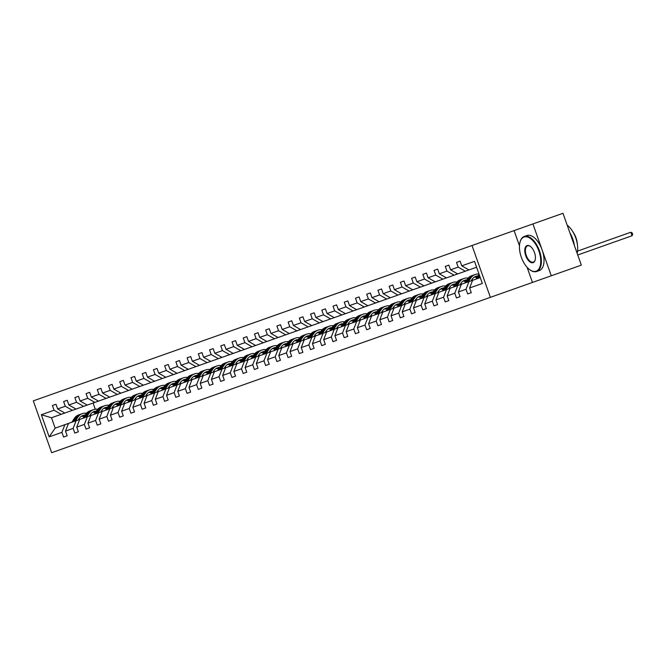 <?xml version="1.0" encoding="UTF-8"?>
<svg xmlns="http://www.w3.org/2000/svg" width="666" height="666" viewBox="0 0 666 666"><rect width="100%" height="100%" fill="white"/><g stroke="black" fill="none" stroke-linecap="round" stroke-linejoin="round"><path stroke-width="1" d="M472.019 245.504L33.3 400.865L51.657 452.705L490.376 297.344L472.019 245.504L514.102 230.602L519.463 245.754M527.097 267.299L532.459 282.442L551.282 275.782L532.917 223.934L514.102 230.602M532.917 223.934L562.978 213.295L581.335 265.135L551.282 275.782M476.598 267.224L51.482 417.757L41.334 414.735L54.063 410.223L52.406 405.527L56.002 404.254L52.406 405.527M61.197 414.319L54.063 410.223M64.802 413.045L57.667 408.949L56.002 404.254M57.667 408.949L65.293 406.252L63.628 401.556L67.224 400.283L63.628 401.556M76.024 409.074L68.889 404.978L67.224 400.283M68.889 404.978L76.515 402.272L74.858 397.577L78.455 396.303L74.858 397.577M87.246 405.095L80.111 400.999L78.455 396.303M80.111 400.999L87.746 398.301L86.081 393.606L89.677 392.332L86.081 393.606M98.476 401.123L91.342 397.028L89.677 392.332M91.342 397.028L98.968 394.322L97.303 389.627L100.899 388.353L97.303 389.627M109.699 397.144L102.564 393.048L100.899 388.353M102.564 393.048L110.19 390.351L108.533 385.656L112.129 384.382L108.533 385.656M120.921 393.173L113.794 389.077L112.129 384.382M113.794 389.077L121.42 386.372L119.755 381.676L123.352 380.403L119.755 381.676M132.151 389.194L125.017 385.098L123.352 380.403M125.017 385.098L132.642 382.401L130.977 377.705L134.582 376.432L130.977 377.705M143.373 385.223L136.239 381.127L134.582 376.432M136.239 381.127L143.864 378.421L142.208 373.726L145.804 372.452L142.208 373.726M154.604 381.243L147.469 377.147L145.804 372.452M147.469 377.147L155.095 374.45L153.43 369.755L157.026 368.481L153.43 369.755M165.826 377.272L158.691 373.176L157.026 368.481M158.691 373.176L166.317 370.471L164.66 365.776L168.257 364.502L164.66 365.776M177.048 373.293L169.913 369.197L168.257 364.502M169.913 369.197L177.547 366.5L175.882 361.805L179.479 360.531L175.882 361.805M188.278 369.322L181.144 365.226L179.479 360.531M181.144 365.226L188.769 362.52L187.104 357.825L190.709 356.551L187.104 357.825M199.5 365.343L192.366 361.247L190.709 356.551M192.366 361.247L199.991 358.549L198.335 353.854L201.931 352.58L198.335 353.854M210.722 361.372L203.596 357.276L201.931 352.58M203.596 357.276L211.222 354.57L209.557 349.875L213.153 348.601L209.557 349.875M221.953 357.392L214.818 353.296L213.153 348.601M214.818 353.296L222.444 350.599L220.779 345.904L224.384 344.63L220.779 345.904M233.175 353.421L226.04 349.325L224.384 344.63M226.04 349.325L233.674 346.62L232.009 341.924L235.606 340.651L232.009 341.924M244.405 349.442L237.271 345.346L235.606 340.651M237.271 345.346L244.897 342.649L243.232 337.953L246.828 336.68L243.232 337.953M255.627 345.471L248.493 341.375L246.828 336.68M248.493 341.375L256.119 338.669L254.462 333.974L258.058 332.7L254.462 333.974M266.85 341.491L259.715 337.396L258.058 332.7M259.715 337.396L267.349 334.698L265.684 330.003L269.28 328.729L265.684 330.003M278.08 337.52L270.945 333.425L269.28 328.729M270.945 333.425L278.571 330.719L276.906 326.032L280.511 324.75L276.906 326.032M289.302 333.541L282.168 329.445L280.511 324.75M282.168 329.445L289.793 326.748L288.137 322.053L291.733 320.779L288.137 322.053M300.533 329.57L293.398 325.474L291.733 320.779M293.398 325.474L301.024 322.769L299.359 318.082L302.955 316.808L299.359 318.082M311.755 325.591L304.62 321.495L302.955 316.808M304.62 321.495L312.246 318.798L310.589 314.102L314.185 312.829L310.589 314.102M322.977 321.62L315.842 317.524L314.185 312.829M315.842 317.524L323.476 314.818L321.811 310.131L325.408 308.858L321.811 310.131M334.207 317.64L327.073 313.544L325.408 308.858M327.073 313.544L334.698 310.847L333.033 306.152L336.63 304.878L333.033 306.152M345.429 313.669L338.295 309.573L336.63 304.878M338.295 309.573L345.92 306.868L344.264 302.181L347.86 300.907L344.264 302.181M356.651 309.698L349.525 305.594L347.86 300.907M349.525 305.594L357.151 302.897L355.486 298.202L359.082 296.928L355.486 298.202M367.882 305.719L360.747 301.623L359.082 296.928M360.747 301.623L368.373 298.917L366.708 294.23L370.313 292.957L366.708 294.23M379.104 301.748L371.969 297.644L370.313 292.957M371.969 297.644L379.595 294.946L377.938 290.251L381.535 288.977L377.938 290.251M390.334 297.769L383.2 293.673L381.535 288.977M383.2 293.673L390.825 290.967L389.16 286.28L392.757 285.006L389.16 286.28M401.556 293.798L394.422 289.693L392.757 285.006M394.422 289.693L402.048 286.996L400.391 282.301L403.987 281.027L400.391 282.301M412.778 289.818L405.644 285.722L403.987 281.027M405.644 285.722L413.278 283.025L411.613 278.33L415.209 277.056L411.613 278.33M424.009 285.847L416.874 281.743L415.209 277.056M416.874 281.743L424.5 279.046L422.835 274.35L426.44 273.077L422.835 274.35M435.231 281.868L428.096 277.772L426.44 273.077M428.096 277.772L435.722 275.075L434.065 270.379L437.662 269.106L434.065 270.379M446.453 277.897L439.327 273.801L437.662 269.106M439.327 273.801L446.953 271.095L445.288 266.4L448.884 265.126L445.288 266.4M457.684 273.917L450.549 269.822L448.884 265.126M450.549 269.822L458.175 267.124L456.51 262.429L460.114 261.155L456.51 262.429M468.906 269.946L461.771 265.851L460.114 261.155M461.771 265.851L474.508 261.338L482.351 283.475L469.613 287.987L471.278 292.682L467.682 293.956L466.017 289.26L458.391 291.958L460.048 296.653L456.451 297.927L454.786 293.231L447.161 295.937L448.826 300.632L445.229 301.906L443.564 297.211L435.939 299.908L437.604 304.603L433.999 305.877L432.342 301.182L424.717 303.887L426.373 308.583L422.777 309.856L421.112 305.161L413.486 307.858L415.151 312.554L411.555 313.828L409.89 309.132L402.264 311.838L403.921 316.533L400.324 317.807L398.668 313.112L391.034 315.809L392.699 320.504L389.102 321.778L387.437 317.083L379.811 319.788L381.476 324.484L377.872 325.757L376.215 321.062L368.589 323.759L370.246 328.455L366.65 329.728L364.985 325.033L357.359 327.739L359.024 332.434L355.428 333.708L353.763 329.012L346.137 331.71L347.802 336.405L344.197 337.679L342.54 332.983L334.906 335.689L336.571 340.384L332.975 341.658L331.31 336.963L323.684 339.66L325.349 344.355L321.753 345.629L320.088 340.934L312.462 343.639L314.119 348.335L310.522 349.608L308.866 344.913L301.232 347.61L302.897 352.306L299.3 353.579L297.635 348.884L290.01 351.59L291.675 356.277L288.07 357.559L286.413 352.863L278.788 355.561L280.444 360.256L276.848 361.53L275.183 356.834L267.557 359.54L269.222 364.227L265.626 365.501L263.961 360.814L256.335 363.511L257.992 368.206L254.395 369.48L252.739 364.785L245.105 367.49L246.77 372.177L243.173 373.451L241.508 368.764L233.883 371.462L235.548 376.157L231.951 377.431L230.286 372.735L222.66 375.441L224.317 380.128L220.721 381.402L219.056 376.715L211.43 379.412L213.095 384.107L209.499 385.381L207.834 380.686L200.208 383.391L201.873 388.078L198.268 389.352L196.612 384.665L188.986 387.362L190.643 392.058L187.046 393.331L185.381 388.636L177.755 391.342L179.42 396.029L175.824 397.302L174.159 392.615L166.533 395.313L168.19 400.008L164.594 401.282L162.937 396.586L155.303 399.284L156.968 403.979L153.371 405.253L151.706 400.566L144.081 403.263L145.746 407.958L142.141 409.232L140.484 404.537L132.859 407.234L134.515 411.929L130.919 413.203L129.254 408.508L121.628 411.213L123.293 415.909L119.697 417.182L118.032 412.487L110.406 415.184L112.071 419.88L108.466 421.153L106.81 416.458L99.176 419.164L100.841 423.859L97.244 425.133L95.579 420.437L87.954 423.135L89.619 427.83L86.022 429.104L84.357 424.409L76.732 427.114L78.388 431.809L74.792 433.083L73.135 428.388L65.501 431.085L67.166 435.78L63.57 437.054L61.905 432.359L49.167 436.871L41.334 414.735M51.482 417.757L55.161 428.13L480.269 277.589M68.473 423.418L65.501 431.085M76.099 420.712L73.135 428.388M72.427 410.348L65.293 406.252M79.695 419.438L76.732 427.114M87.321 416.741L84.357 424.409M83.65 406.368L76.515 402.272M90.917 415.467L87.954 423.135M98.551 412.762L95.579 420.437M94.872 402.397L87.746 398.301M102.148 411.488L99.176 419.164M109.773 408.791L106.81 416.458M106.102 398.418L98.968 394.322M113.37 407.517L110.406 415.184M120.996 404.811L118.032 412.487M117.324 394.447L110.19 390.351M124.592 403.538L121.628 411.213M132.226 400.84L129.254 408.508M128.555 390.467L121.42 386.372M135.822 399.567L132.859 407.234M143.448 396.861L140.484 404.537M139.777 386.496L132.642 382.401M147.044 395.587L144.081 403.263M154.67 392.89L151.706 400.566M150.999 382.517L143.864 378.421M158.275 391.616L155.303 399.284M165.901 388.911L162.937 396.586M162.229 378.546L155.095 374.45M169.497 387.637L166.533 395.313M177.123 384.94L174.159 392.615M173.451 374.567L166.317 370.471M180.719 383.666L177.755 391.342M188.353 380.96L185.381 388.636M184.682 370.596L177.547 366.5M191.95 379.687L188.986 387.362M199.575 376.989L196.612 384.665M195.904 366.616L188.769 362.52M203.172 375.716L200.208 383.391M210.797 373.01L207.834 380.686M207.126 362.645L199.991 358.549M214.402 371.736L211.43 379.412M222.028 369.039L219.056 376.715M218.356 358.666L211.222 354.57M225.624 367.765L222.66 375.441M233.25 365.06L230.286 372.735M229.579 354.695L222.444 350.599M236.846 363.786L233.883 371.462M244.472 361.089L241.508 368.764M240.801 350.716L233.674 346.62M248.077 359.815L245.105 367.49M255.702 357.109L252.739 364.785M252.031 346.745L244.897 342.649M259.299 355.835L256.335 363.511M266.924 353.138L263.961 360.814M263.253 342.765L256.119 338.669M270.521 351.864L267.557 359.54M278.155 349.159L275.183 356.834M274.484 338.794L267.349 334.698M281.751 347.885L278.788 355.561M289.377 345.188L286.413 352.863M285.706 334.815L278.571 330.719M292.973 343.914L290.01 351.59M300.599 341.208L297.635 348.884M296.928 330.844L289.793 326.748M304.204 339.935L301.232 347.61M311.83 337.237L308.866 344.913M308.158 326.864L301.024 322.769M315.426 335.964L312.462 343.639M323.052 333.266L320.088 340.934M319.38 322.893L312.246 318.798M326.648 331.984L323.684 339.66M334.282 329.287L331.31 336.963M330.602 318.922L323.476 314.818M337.878 328.013L334.906 335.689M345.504 325.316L342.54 332.983M341.833 314.943L334.698 310.847M349.101 324.042L346.137 331.71M356.726 321.337L353.763 329.012M353.055 310.972L345.92 306.868M360.323 320.063L357.359 327.739M367.957 317.366L364.985 325.033M364.285 306.993L357.151 302.897M371.553 316.092L368.589 323.759M379.179 313.386L376.215 321.062M375.507 303.022L368.373 298.917M382.775 312.113L379.811 319.788M390.401 309.415L387.437 317.083M386.73 299.042L379.595 294.946M394.006 308.142L391.034 315.809M401.631 305.436L398.668 313.112M397.96 295.071L390.825 290.967M405.228 304.162L402.264 311.838M412.853 301.465L409.89 309.132M409.182 291.092L402.048 286.996M416.45 300.191L413.486 307.858M424.084 297.486L421.112 305.161M420.413 287.121L413.278 283.025M427.68 296.212L424.717 303.887M435.306 293.515L432.342 301.182M431.635 283.142L424.5 279.046M438.902 292.241L435.939 299.908M446.528 289.535L443.564 297.211M442.857 279.171L435.722 275.075M450.133 288.261L447.161 295.937M457.758 285.564L454.786 293.231M454.087 275.191L446.953 271.095M461.355 284.29L458.391 291.958M468.981 281.585L466.017 289.26M465.309 271.22L458.175 267.124M472.577 280.311L469.613 287.987M532.459 282.442L490.376 297.344M93.082 403.03L95.28 409.232M64.868 424.692L61.905 432.359M49.167 436.871L55.161 428.13M577.738 254.978L632.051 235.747L630.81 232.243L577.53 251.107M479.537 277.847L480.069 277.031M475.94 279.121L478.404 275.333A11.372 9.757 -109.5 0 1 479.129 274.375M478.171 278.33L479.695 275.99M479.462 275.324L477.306 278.638M630.81 232.243L632.201 232.934L632.7 234.332L632.051 235.747M536.155 271.204A18.132 9.316 -109.5 0 0 538.877 250.999A18.132 9.316 -109.5 0 0 524.042 237.013A18.132 9.316 -109.5 0 0 519.996 242.274A18.132 9.316 -109.5 0 0 529.695 269.663A18.132 9.316 -109.5 0 0 536.155 271.204M536.663 271.495L539.302 270.562A18.581 9.54 70.5 0 0 542.099 249.858A18.581 9.54 70.5 0 0 526.898 235.531L524.259 236.463A18.581 9.54 70.5 0 1 539.452 250.799A18.581 9.54 70.5 0 1 536.663 271.495A18.581 9.54 70.5 0 1 530.044 269.921A18.581 9.54 70.5 0 1 529.87 269.788M533.125 262.654A9.066 4.654 70.5 0 1 525.707 255.661A9.066 4.654 70.5 0 1 527.072 245.563A9.066 4.654 70.5 0 1 530.303 246.328A9.066 4.654 70.5 0 1 535.148 260.023A9.066 4.654 70.5 0 1 533.125 262.654M530.477 246.462A8.625 4.429 -109.5 0 0 527.58 245.854A8.625 4.429 -109.5 0 0 526.282 255.461A8.625 4.429 -109.5 0 0 533.333 262.113A8.625 4.429 -109.5 0 0 535.206 259.815M567.191 225.191A18.581 9.54 70.5 0 1 577.122 253.238M569.93 232.917A18.581 9.54 70.5 0 1 574.383 245.513M573.026 232.018A13.378 6.868 70.5 0 1 577.364 244.264M520.054 242.066A18.581 9.54 70.5 0 1 520.104 241.858A18.581 9.54 70.5 0 1 524.259 236.463M471.162 280.811L472.177 279.254A9.441 8.1 -109.5 0 1 475.849 276.315A9.441 8.1 -109.5 0 1 478.03 275.915M468.315 281.826L470.779 278.038A11.372 9.757 -109.5 0 1 475.208 274.492A11.372 9.757 -109.5 0 1 479.02 274.067M464.718 283.1L467.182 279.312A11.372 9.757 -109.5 0 1 471.603 275.766L472.977 275.283A11.372 9.757 70.5 0 0 468.548 278.829L466.083 282.617M474.142 277.206A9.441 8.1 -109.5 0 1 476.956 277.564M466.949 282.309L469.413 278.521A11.372 9.757 -109.5 0 1 473.834 274.975L475.208 274.492M477.68 276.448A9.441 8.1 70.5 0 0 475.174 276.59M473.409 275.141A11.372 9.757 70.5 0 0 472.977 275.283M474.766 276.806A9.441 8.1 -109.5 0 1 477.422 276.848M459.94 284.79L460.955 283.233A9.441 8.1 -109.5 0 1 464.627 280.294A9.441 8.1 -109.5 0 1 466.808 279.895M457.084 285.797L459.557 282.009A11.372 9.757 -109.5 0 1 463.977 278.471A11.372 9.757 -109.5 0 1 468.131 278.08M471.986 279.545A11.372 9.757 -109.5 0 1 472.91 280.195M453.488 287.071L455.96 283.283A11.372 9.757 -109.5 0 1 460.381 279.745L461.746 279.262A11.372 9.757 70.5 0 0 457.326 282.8L454.853 286.588M462.912 281.177A9.441 8.1 -109.5 0 1 465.734 281.543M455.719 286.28L458.191 282.501A11.372 9.757 -109.5 0 1 462.612 278.954L463.977 278.471M466.458 280.419A9.441 8.1 70.5 0 0 463.952 280.569M462.187 279.121A11.372 9.757 70.5 0 0 461.746 279.262M463.544 280.786A9.441 8.1 -109.5 0 1 466.2 280.819M448.709 288.761L449.725 287.204A9.441 8.1 -109.5 0 1 453.396 284.265A9.441 8.1 -109.5 0 1 455.577 283.866M445.862 289.777L448.326 285.989A11.372 9.757 -109.5 0 1 452.755 282.442A11.372 9.757 -109.5 0 1 456.909 282.059M460.764 283.516A11.372 9.757 -109.5 0 1 461.688 284.174M442.266 291.05L444.73 287.262A11.372 9.757 -109.5 0 1 449.159 283.716L450.524 283.233A11.372 9.757 70.5 0 0 446.103 286.78L443.631 290.559M451.69 285.156A9.441 8.1 -109.5 0 1 454.503 285.514M444.497 290.259L446.961 286.472A11.372 9.757 -109.5 0 1 451.39 282.925L452.755 282.442M455.236 284.399A9.441 8.1 70.5 0 0 452.73 284.54M450.957 283.092A11.372 9.757 70.5 0 0 450.524 283.233M452.314 284.757A9.441 8.1 -109.5 0 1 454.97 284.798M437.487 292.74L438.503 291.184A9.441 8.1 -109.5 0 1 442.174 288.245A9.441 8.1 -109.5 0 1 444.355 287.845M434.64 293.748L437.104 289.96A11.372 9.757 -109.5 0 1 441.525 286.422A11.372 9.757 -109.5 0 1 445.687 286.03M449.542 287.496A11.372 9.757 -109.5 0 1 450.457 288.145M431.035 295.021L433.508 291.233A11.372 9.757 -109.5 0 1 437.928 287.695L439.294 287.213A11.372 9.757 70.5 0 0 434.873 290.751L432.409 294.538M440.459 289.127A9.441 8.1 -109.5 0 1 443.281 289.494M433.266 294.23L435.739 290.451A11.372 9.757 -109.5 0 1 440.159 286.904L441.525 286.422M444.006 288.37A9.441 8.1 70.5 0 0 441.5 288.52M439.735 287.071A11.372 9.757 70.5 0 0 439.294 287.213M441.092 288.728A9.441 8.1 -109.5 0 1 443.747 288.769M426.265 296.711L427.272 295.155A9.441 8.1 -109.5 0 1 430.944 292.216A9.441 8.1 -109.5 0 1 433.133 291.816M423.41 297.727L425.882 293.939A11.372 9.757 -109.5 0 1 430.303 290.393A11.372 9.757 -109.5 0 1 434.457 290.01M438.311 291.467A11.372 9.757 -109.5 0 1 439.235 292.124M419.813 299.001L422.286 295.213A11.372 9.757 -109.5 0 1 426.706 291.666L428.072 291.184A11.372 9.757 70.5 0 0 423.651 294.73L421.178 298.51M429.237 293.107A9.441 8.1 -109.5 0 1 432.051 293.465M422.044 298.21L424.508 294.422A11.372 9.757 -109.5 0 1 428.937 290.875L430.303 290.393M432.783 292.349A9.441 8.1 70.5 0 0 430.278 292.491M428.504 291.042A11.372 9.757 70.5 0 0 428.072 291.184M429.87 292.707A9.441 8.1 -109.5 0 1 432.525 292.749M415.035 300.691L416.05 299.134A9.441 8.1 -109.5 0 1 419.722 296.195A9.441 8.1 -109.5 0 1 421.903 295.796M412.187 301.698L414.652 297.91A11.372 9.757 -109.5 0 1 419.08 294.372A11.372 9.757 -109.5 0 1 423.235 293.981M427.089 295.446A11.372 9.757 -109.5 0 1 428.013 296.095M408.591 302.972L411.055 299.184A11.372 9.757 -109.5 0 1 415.476 295.646L416.849 295.163A11.372 9.757 70.5 0 0 412.421 298.701L409.956 302.489M418.015 297.078A9.441 8.1 -109.5 0 1 420.829 297.444M410.822 302.181L413.286 298.401A11.372 9.757 -109.5 0 1 417.707 294.855L419.08 294.372M421.561 296.32A9.441 8.1 70.5 0 0 419.056 296.47M417.282 295.021A11.372 9.757 70.5 0 0 416.849 295.163M418.639 296.678A9.441 8.1 -109.5 0 1 421.295 296.72M403.812 304.662L404.828 303.105A9.441 8.1 -109.5 0 1 408.499 300.166A9.441 8.1 -109.5 0 1 410.681 299.767M400.965 305.677L403.43 301.889A11.372 9.757 -109.5 0 1 407.85 298.343A11.372 9.757 -109.5 0 1 412.004 297.96M415.867 299.417A11.372 9.757 -109.5 0 1 416.783 300.066M397.361 306.951L399.833 303.163A11.372 9.757 -109.5 0 1 404.254 299.617L405.619 299.134A11.372 9.757 70.5 0 0 401.198 302.68L398.734 306.46M406.784 301.057A9.441 8.1 -109.5 0 1 409.607 301.415M399.592 306.16L402.064 302.372A11.372 9.757 -109.5 0 1 406.485 298.826L407.85 298.343M410.331 300.299A9.441 8.1 70.5 0 0 407.825 300.441M406.06 298.992A11.372 9.757 70.5 0 0 405.619 299.134M407.417 300.657A9.441 8.1 -109.5 0 1 410.073 300.699M392.582 308.641L393.598 307.084A9.441 8.1 -109.5 0 1 397.269 304.146A9.441 8.1 -109.5 0 1 399.45 303.746M389.735 309.648L392.207 305.861A11.372 9.757 -109.5 0 1 396.628 302.322A11.372 9.757 -109.5 0 1 400.782 301.931M404.637 303.396A11.372 9.757 -109.5 0 1 405.561 304.046M386.138 310.922L388.603 307.134A11.372 9.757 -109.5 0 1 393.032 303.596L394.397 303.113A11.372 9.757 70.5 0 0 389.976 306.651L387.504 310.439M395.562 305.028A9.441 8.1 -109.5 0 1 398.376 305.394M388.37 310.131L390.834 306.343A11.372 9.757 -109.5 0 1 395.263 302.805L396.628 302.322M399.109 304.27A9.441 8.1 70.5 0 0 396.603 304.42M394.83 302.972A11.372 9.757 70.5 0 0 394.397 303.113M396.187 304.628A9.441 8.1 -109.5 0 1 398.842 304.67M381.36 312.612L382.376 311.055A9.441 8.1 -109.5 0 1 386.047 308.117A9.441 8.1 -109.5 0 1 388.228 307.717M378.513 313.628L380.977 309.84A11.372 9.757 -109.5 0 1 385.398 306.293A11.372 9.757 -109.5 0 1 389.56 305.91M393.415 307.367A11.372 9.757 -109.5 0 1 394.33 308.017M374.916 314.901L377.381 311.114A11.372 9.757 -109.5 0 1 381.801 307.567L383.175 307.084A11.372 9.757 70.5 0 0 378.746 310.631L376.282 314.41M384.34 309.007A9.441 8.1 -109.5 0 1 387.154 309.365M377.147 314.111L379.612 310.323A11.372 9.757 -109.5 0 1 384.032 306.776L385.398 306.293M387.878 308.25A9.441 8.1 70.5 0 0 385.373 308.391M383.608 306.943A11.372 9.757 70.5 0 0 383.175 307.084M384.965 308.608A9.441 8.1 -109.5 0 1 387.62 308.649M370.138 316.591L371.153 315.035A9.441 8.1 -109.5 0 1 374.825 312.088A9.441 8.1 -109.5 0 1 377.006 311.696M367.282 317.599L369.755 313.811A11.372 9.757 -109.5 0 1 374.175 310.273A11.372 9.757 -109.5 0 1 378.33 309.881M382.184 311.347A11.372 9.757 -109.5 0 1 383.108 311.996M363.686 318.872L366.158 315.085A11.372 9.757 -109.5 0 1 370.579 311.546L371.944 311.064A11.372 9.757 70.5 0 0 367.524 314.602L365.051 318.39M373.11 312.978A9.441 8.1 -109.5 0 1 375.932 313.345M365.917 318.082L368.39 314.294A11.372 9.757 -109.5 0 1 372.81 310.756L374.175 310.273M376.656 312.221A9.441 8.1 70.5 0 0 374.15 312.371M372.386 310.922A11.372 9.757 70.5 0 0 371.944 311.064M373.743 312.579A9.441 8.1 -109.5 0 1 376.398 312.62M358.907 320.562L359.923 319.006A9.441 8.1 -109.5 0 1 363.594 316.067A9.441 8.1 -109.5 0 1 365.776 315.667M356.06 321.57L358.524 317.79A11.372 9.757 -109.5 0 1 362.953 314.244A11.372 9.757 -109.5 0 1 367.108 313.861M370.962 315.318A11.372 9.757 -109.5 0 1 371.886 315.967M352.464 322.852L354.928 319.064A11.372 9.757 -109.5 0 1 359.357 315.517L360.722 315.035A11.372 9.757 70.5 0 0 356.293 318.581L353.829 322.361M361.888 316.958A9.441 8.1 -109.5 0 1 364.702 317.316M354.695 322.061L357.159 318.273A11.372 9.757 -109.5 0 1 361.588 314.727L362.953 314.244M365.434 316.2A9.441 8.1 70.5 0 0 362.928 316.342M361.155 314.893A11.372 9.757 70.5 0 0 360.722 315.035M362.512 316.558A9.441 8.1 -109.5 0 1 365.168 316.6M347.685 324.542L348.701 322.985A9.441 8.1 -109.5 0 1 352.372 320.038A9.441 8.1 -109.5 0 1 354.553 319.638M344.838 325.549L347.302 321.761A11.372 9.757 -109.5 0 1 351.723 318.223A11.372 9.757 -109.5 0 1 355.877 317.832M359.74 319.297A11.372 9.757 -109.5 0 1 360.656 319.946M341.233 326.823L343.706 323.035A11.372 9.757 -109.5 0 1 348.127 319.497L349.492 319.014A11.372 9.757 70.5 0 0 345.071 322.552L342.607 326.34M350.657 320.929A9.441 8.1 -109.5 0 1 353.48 321.295M343.465 326.032L345.937 322.244A11.372 9.757 -109.5 0 1 350.358 318.706L351.723 318.223M354.204 320.171A9.441 8.1 70.5 0 0 351.698 320.321M349.933 318.872A11.372 9.757 70.5 0 0 349.492 319.014M351.29 320.529A9.441 8.1 -109.5 0 1 353.946 320.571M336.463 328.513L337.471 326.956A9.441 8.1 -109.5 0 1 341.142 324.017A9.441 8.1 -109.5 0 1 343.323 323.618M333.608 329.52L336.08 325.741A11.372 9.757 -109.5 0 1 340.501 322.194A11.372 9.757 -109.5 0 1 344.655 321.811M348.509 323.268A11.372 9.757 -109.5 0 1 349.434 323.917M330.011 330.802L332.476 327.014A11.372 9.757 -109.5 0 1 336.904 323.468L338.27 322.985A11.372 9.757 70.5 0 0 333.849 326.531L331.377 330.311M339.435 324.908A9.441 8.1 -109.5 0 1 342.249 325.266M332.242 330.011L334.707 326.223A11.372 9.757 -109.5 0 1 339.136 322.677L340.501 322.194M342.982 324.151A9.441 8.1 70.5 0 0 340.476 324.292M338.703 322.844A11.372 9.757 70.5 0 0 338.27 322.985M340.068 324.509A9.441 8.1 -109.5 0 1 342.724 324.55M325.233 332.492L326.248 330.935A9.441 8.1 -109.5 0 1 329.92 327.988A9.441 8.1 -109.5 0 1 332.101 327.589M322.386 333.5L324.85 329.712A11.372 9.757 -109.5 0 1 329.279 326.173A11.372 9.757 -109.5 0 1 333.433 325.782M337.287 327.247A11.372 9.757 -109.5 0 1 338.211 327.897M318.789 334.773L321.253 330.985A11.372 9.757 -109.5 0 1 325.674 327.447L327.048 326.964A11.372 9.757 70.5 0 0 322.619 330.502L320.155 334.29M328.213 328.879A9.441 8.1 -109.5 0 1 331.027 329.237M321.02 333.982L323.485 330.194A11.372 9.757 -109.5 0 1 327.905 326.656L329.279 326.173M331.76 328.122A9.441 8.1 70.5 0 0 329.245 328.271M327.481 326.823A11.372 9.757 70.5 0 0 327.048 326.964M328.838 328.48A9.441 8.1 -109.5 0 1 331.493 328.521M314.011 336.463L315.026 334.906A9.441 8.1 -109.5 0 1 318.698 331.968A9.441 8.1 -109.5 0 1 320.879 331.568M311.155 337.471L313.628 333.691A11.372 9.757 -109.5 0 1 318.048 330.145A11.372 9.757 -109.5 0 1 322.202 329.762M326.065 331.218A11.372 9.757 -109.5 0 1 326.981 331.868M307.559 338.744L310.031 334.965A11.372 9.757 -109.5 0 1 314.452 331.418L315.817 330.935A11.372 9.757 70.5 0 0 311.397 334.482L308.932 338.261M316.983 332.858A9.441 8.1 -109.5 0 1 319.805 333.216M309.79 337.962L312.262 334.174A11.372 9.757 -109.5 0 1 316.683 330.627L318.048 330.145M320.529 332.101A9.441 8.1 70.5 0 0 318.023 332.242M316.258 330.794A11.372 9.757 70.5 0 0 315.817 330.935M317.615 332.459A9.441 8.1 -109.5 0 1 320.271 332.5M302.78 340.443L303.796 338.886A9.441 8.1 -109.5 0 1 307.467 335.939A9.441 8.1 -109.5 0 1 309.648 335.539M299.933 341.45L302.406 337.662A11.372 9.757 -109.5 0 1 306.826 334.124A11.372 9.757 -109.5 0 1 310.98 333.733M314.835 335.198A11.372 9.757 -109.5 0 1 315.759 335.847M296.337 342.724L298.801 338.936A11.372 9.757 -109.5 0 1 303.23 335.398L304.595 334.906A11.372 9.757 70.5 0 0 300.175 338.453L297.702 342.241M305.761 336.83A9.441 8.1 -109.5 0 1 308.574 337.187M298.568 341.933L301.032 338.145A11.372 9.757 -109.5 0 1 305.461 334.607L306.826 334.124M309.307 336.072A9.441 8.1 70.5 0 0 306.801 336.222M305.028 334.773A11.372 9.757 70.5 0 0 304.595 334.906M306.385 336.43A9.441 8.1 -109.5 0 1 309.041 336.472M291.558 344.414L292.574 342.857A9.441 8.1 -109.5 0 1 296.245 339.918A9.441 8.1 -109.5 0 1 298.426 339.518M288.711 345.421L291.175 341.641A11.372 9.757 -109.5 0 1 295.596 338.095A11.372 9.757 -109.5 0 1 299.758 337.712M303.613 339.169A11.372 9.757 -109.5 0 1 304.529 339.818M285.115 346.695L287.579 342.915A11.372 9.757 -109.5 0 1 291.999 339.369L293.373 338.886A11.372 9.757 70.5 0 0 288.944 342.432L286.48 346.212M294.538 340.809A9.441 8.1 -109.5 0 1 297.352 341.167M287.337 345.912L289.81 342.124A11.372 9.757 -109.5 0 1 294.23 338.578L295.596 338.095M298.077 340.051A9.441 8.1 70.5 0 0 295.571 340.193M293.806 338.744A11.372 9.757 70.5 0 0 293.373 338.886M295.163 340.409A9.441 8.1 -109.5 0 1 297.819 340.451M280.336 348.393L281.352 346.836A9.441 8.1 -109.5 0 1 285.023 343.889A9.441 8.1 -109.5 0 1 287.204 343.49M277.481 349.4L279.953 345.612A11.372 9.757 -109.5 0 1 284.374 342.074A11.372 9.757 -109.5 0 1 288.528 341.683M292.382 343.148A11.372 9.757 -109.5 0 1 293.306 343.798M273.884 350.674L276.357 346.886A11.372 9.757 -109.5 0 1 280.777 343.348L282.143 342.857A11.372 9.757 70.5 0 0 277.722 346.403L275.249 350.191M283.308 344.78A9.441 8.1 -109.5 0 1 286.122 345.138M276.115 349.883L278.588 346.095A11.372 9.757 -109.5 0 1 283.008 342.557L284.374 342.074M286.855 344.022A9.441 8.1 70.5 0 0 284.349 344.172M282.575 342.724A11.372 9.757 70.5 0 0 282.143 342.857M283.941 344.38A9.441 8.1 -109.5 0 1 286.596 344.422M269.106 352.364L270.121 350.807A9.441 8.1 -109.5 0 1 273.793 347.868A9.441 8.1 -109.5 0 1 275.974 347.469M266.258 353.371L268.723 349.592A11.372 9.757 -109.5 0 1 273.152 346.045A11.372 9.757 -109.5 0 1 277.306 345.662M281.16 347.119A11.372 9.757 -109.5 0 1 282.084 347.769M262.662 354.645L265.126 350.865A11.372 9.757 -109.5 0 1 269.555 347.319L270.92 346.836A11.372 9.757 70.5 0 0 266.492 350.383L264.027 354.162M272.086 348.751A9.441 8.1 -109.5 0 1 274.9 349.117M264.893 353.862L267.357 350.075A11.372 9.757 -109.5 0 1 271.778 346.528L273.152 346.045M275.632 348.002A9.441 8.1 70.5 0 0 273.127 348.143M271.353 346.695A11.372 9.757 70.5 0 0 270.92 346.836M272.71 348.36A9.441 8.1 -109.5 0 1 275.366 348.401M257.884 356.343L258.899 354.787A9.441 8.1 -109.5 0 1 262.57 351.839A9.441 8.1 -109.5 0 1 264.752 351.44M255.036 357.351L257.501 353.563A11.372 9.757 -109.5 0 1 261.921 350.025A11.372 9.757 -109.5 0 1 266.075 349.633M269.938 351.099A11.372 9.757 -109.5 0 1 270.854 351.748M251.432 358.624L253.904 354.836A11.372 9.757 -109.5 0 1 258.325 351.298L259.69 350.807A11.372 9.757 70.5 0 0 255.269 354.354L252.805 358.142M260.856 352.73A9.441 8.1 -109.5 0 1 263.678 353.088M253.663 357.833L256.135 354.046A11.372 9.757 -109.5 0 1 260.556 350.507L261.921 350.025M264.402 351.973A9.441 8.1 70.5 0 0 261.896 352.123M260.131 350.666A11.372 9.757 70.5 0 0 259.69 350.807M261.488 352.331A9.441 8.1 -109.5 0 1 264.144 352.372M246.653 360.314L247.669 358.758A9.441 8.1 -109.5 0 1 251.34 355.819A9.441 8.1 -109.5 0 1 253.521 355.419M243.806 361.322L246.278 357.542A11.372 9.757 -109.5 0 1 250.699 353.996A11.372 9.757 -109.5 0 1 254.853 353.613M258.708 355.07A11.372 9.757 -109.5 0 1 259.632 355.719M240.21 362.595L242.674 358.816A11.372 9.757 -109.5 0 1 247.103 355.269L248.468 354.787A11.372 9.757 70.5 0 0 244.047 358.333L241.575 362.113M249.633 356.701A9.441 8.1 -109.5 0 1 252.447 357.068M242.441 361.813L244.905 358.025A11.372 9.757 -109.5 0 1 249.334 354.478L250.699 353.996M253.18 355.952A9.441 8.1 70.5 0 0 250.674 356.094M248.901 354.645A11.372 9.757 70.5 0 0 248.468 354.787M250.258 356.31A9.441 8.1 -109.5 0 1 252.922 356.352M235.431 364.294L236.447 362.737A9.441 8.1 -109.5 0 1 240.118 359.79A9.441 8.1 -109.5 0 1 242.299 359.39M232.584 365.301L235.048 361.513A11.372 9.757 -109.5 0 1 239.477 357.975A11.372 9.757 -109.5 0 1 243.631 357.584M247.486 359.049A11.372 9.757 -109.5 0 1 248.401 359.698M228.987 366.575L231.452 362.787A11.372 9.757 -109.5 0 1 235.872 359.249L237.246 358.758A11.372 9.757 70.5 0 0 232.817 362.304L230.353 366.092M238.411 360.681A9.441 8.1 -109.5 0 1 241.225 361.039M231.219 365.784L233.683 361.996A11.372 9.757 -109.5 0 1 238.103 358.458L239.477 357.975M241.949 359.923A9.441 8.1 70.5 0 0 239.444 360.073M237.679 358.616A11.372 9.757 70.5 0 0 237.246 358.758M239.036 360.281A9.441 8.1 -109.5 0 1 241.691 360.323M224.209 368.265L225.225 366.708A9.441 8.1 -109.5 0 1 228.896 363.769A9.441 8.1 -109.5 0 1 231.077 363.37M221.353 369.272L223.826 365.492A11.372 9.757 -109.5 0 1 228.247 361.946A11.372 9.757 -109.5 0 1 232.401 361.563M236.255 363.02A11.372 9.757 -109.5 0 1 237.179 363.669M217.757 370.546L220.23 366.766A11.372 9.757 -109.5 0 1 224.65 363.22L226.015 362.737A11.372 9.757 70.5 0 0 221.595 366.283L219.122 370.063M227.181 364.652A9.441 8.1 -109.5 0 1 230.003 365.018M219.988 369.755L222.461 365.975A11.372 9.757 -109.5 0 1 226.881 362.429L228.247 361.946M230.727 363.902A9.441 8.1 70.5 0 0 228.222 364.044M226.457 362.595A11.372 9.757 70.5 0 0 226.015 362.737M227.814 364.26A9.441 8.1 -109.5 0 1 230.469 364.302M212.978 372.244L213.994 370.687A9.441 8.1 -109.5 0 1 217.665 367.74A9.441 8.1 -109.5 0 1 219.847 367.341M210.131 373.251L212.596 369.464A11.372 9.757 -109.5 0 1 217.024 365.925A11.372 9.757 -109.5 0 1 221.179 365.534M225.033 366.999A11.372 9.757 -109.5 0 1 225.957 367.649M206.535 374.525L208.999 370.737A11.372 9.757 -109.5 0 1 213.428 367.199L214.793 366.708A11.372 9.757 70.5 0 0 210.373 370.254L207.9 374.042M215.959 368.631A9.441 8.1 -109.5 0 1 218.773 368.989M208.766 373.734L211.23 369.946A11.372 9.757 -109.5 0 1 215.659 366.408L217.024 365.925M219.505 367.873A9.441 8.1 70.5 0 0 216.999 368.023M215.226 366.566A11.372 9.757 70.5 0 0 214.793 366.708M216.583 368.231A9.441 8.1 -109.5 0 1 219.239 368.273M201.756 376.215L202.772 374.658A9.441 8.1 -109.5 0 1 206.443 371.72A9.441 8.1 -109.5 0 1 208.625 371.32M198.909 377.222L201.373 373.443A11.372 9.757 -109.5 0 1 205.794 369.896A11.372 9.757 -109.5 0 1 209.957 369.513M213.811 370.97A11.372 9.757 -109.5 0 1 214.727 371.62M195.313 378.496L197.777 374.717A11.372 9.757 -109.5 0 1 202.198 371.17L203.563 370.687A11.372 9.757 70.5 0 0 199.142 374.225L196.678 378.013M204.728 372.602A9.441 8.1 -109.5 0 1 207.551 372.968M197.536 377.705L200.008 373.926A11.372 9.757 -109.5 0 1 204.429 370.379L205.794 369.896M208.275 371.853A9.441 8.1 70.5 0 0 205.769 371.994M204.004 370.546A11.372 9.757 70.5 0 0 203.563 370.687M205.361 372.211A9.441 8.1 -109.5 0 1 208.017 372.252M190.534 380.194L191.542 378.638A9.441 8.1 -109.5 0 1 195.221 375.691A9.441 8.1 -109.5 0 1 197.402 375.291M187.679 381.202L190.151 377.414A11.372 9.757 -109.5 0 1 194.572 373.867A11.372 9.757 -109.5 0 1 198.726 373.484M202.581 374.95A11.372 9.757 -109.5 0 1 203.505 375.599M184.082 382.475L186.555 378.688A11.372 9.757 -109.5 0 1 190.976 375.149L192.341 374.658A11.372 9.757 70.5 0 0 187.92 378.205L185.448 381.993M193.506 376.581A9.441 8.1 -109.5 0 1 196.32 376.939M186.314 381.685L188.778 377.897A11.372 9.757 -109.5 0 1 193.207 374.359L194.572 373.867M197.053 375.824A9.441 8.1 70.5 0 0 194.547 375.974M192.774 374.517A11.372 9.757 70.5 0 0 192.341 374.658M194.139 376.182A9.441 8.1 -109.5 0 1 196.795 376.223M179.304 384.165L180.32 382.609A9.441 8.1 -109.5 0 1 183.991 379.67A9.441 8.1 -109.5 0 1 186.172 379.27M176.457 385.173L178.921 381.393A11.372 9.757 -109.5 0 1 183.35 377.847A11.372 9.757 -109.5 0 1 187.504 377.464M191.358 378.921A11.372 9.757 -109.5 0 1 192.283 379.57M172.86 386.447L175.325 382.667A11.372 9.757 -109.5 0 1 179.745 379.12L181.119 378.638A11.372 9.757 70.5 0 0 176.69 382.176L174.226 385.964M182.284 380.552A9.441 8.1 -109.5 0 1 185.098 380.919M175.091 385.656L177.556 381.876A11.372 9.757 -109.5 0 1 181.976 378.33L183.35 377.847M185.831 379.803A9.441 8.1 70.5 0 0 183.325 379.945M181.552 378.496A11.372 9.757 70.5 0 0 181.119 378.638M182.909 380.161A9.441 8.1 -109.5 0 1 185.564 380.203M168.082 388.145L169.097 386.588A9.441 8.1 -109.5 0 1 172.769 383.641A9.441 8.1 -109.5 0 1 174.95 383.241M165.235 389.152L167.699 385.364A11.372 9.757 -109.5 0 1 172.119 381.818A11.372 9.757 -109.5 0 1 176.274 381.435M180.136 382.9A11.372 9.757 -109.5 0 1 181.052 383.549M161.63 390.426L164.102 386.638A11.372 9.757 -109.5 0 1 168.523 383.092L169.888 382.609A11.372 9.757 70.5 0 0 165.468 386.155L163.004 389.943M171.054 384.532A9.441 8.1 -109.5 0 1 173.876 384.89M163.861 389.635L166.334 385.847A11.372 9.757 -109.5 0 1 170.754 382.309L172.119 381.818M174.6 383.774A9.441 8.1 70.5 0 0 172.094 383.924M170.329 382.467A11.372 9.757 70.5 0 0 169.888 382.609M171.686 384.132A9.441 8.1 -109.5 0 1 174.342 384.174M156.851 392.116L157.867 390.559A9.441 8.1 -109.5 0 1 161.538 387.62A9.441 8.1 -109.5 0 1 163.719 387.221M154.004 393.123L156.477 389.344A11.372 9.757 -109.5 0 1 160.897 385.797A11.372 9.757 -109.5 0 1 165.051 385.414M168.906 386.871A11.372 9.757 -109.5 0 1 169.83 387.52M150.408 394.397L152.872 390.617A11.372 9.757 -109.5 0 1 157.301 387.071L158.666 386.588A11.372 9.757 70.5 0 0 154.246 390.126L151.773 393.914M159.832 388.503A9.441 8.1 -109.5 0 1 162.646 388.869M152.639 393.606L155.103 389.826A11.372 9.757 -109.5 0 1 159.532 386.28L160.897 385.797M163.378 387.754A9.441 8.1 70.5 0 0 160.872 387.895M159.099 386.447A11.372 9.757 70.5 0 0 158.666 386.588M160.456 388.111A9.441 8.1 -109.5 0 1 163.112 388.153M145.629 396.095L146.645 394.538A9.441 8.1 -109.5 0 1 150.316 391.591A9.441 8.1 -109.5 0 1 152.497 391.192M142.782 397.103L145.246 393.315A11.372 9.757 -109.5 0 1 149.675 389.768A11.372 9.757 -109.5 0 1 153.829 389.385M157.684 390.85A11.372 9.757 -109.5 0 1 158.6 391.5M139.186 398.376L141.65 394.588A11.372 9.757 -109.5 0 1 146.07 391.042L147.444 390.559A11.372 9.757 70.5 0 0 143.015 394.106L140.551 397.893M148.61 392.482A9.441 8.1 -109.5 0 1 151.423 392.84M141.417 397.585L143.881 393.797A11.372 9.757 -109.5 0 1 148.302 390.259L149.675 389.768M152.148 391.725A9.441 8.1 70.5 0 0 149.642 391.874M147.877 390.418A11.372 9.757 70.5 0 0 147.444 390.559M149.234 392.083A9.441 8.1 -109.5 0 1 151.89 392.124M134.407 400.066L135.423 398.509A9.441 8.1 -109.5 0 1 139.094 395.571A9.441 8.1 -109.5 0 1 141.275 395.171M131.552 401.074L134.024 397.294A11.372 9.757 -109.5 0 1 138.445 393.748A11.372 9.757 -109.5 0 1 142.599 393.365M146.453 394.821A11.372 9.757 -109.5 0 1 147.377 395.471M127.955 402.347L130.428 398.568A11.372 9.757 -109.5 0 1 134.848 395.021L136.214 394.538A11.372 9.757 70.5 0 0 131.793 398.077L129.321 401.864M137.379 396.453A9.441 8.1 -109.5 0 1 140.201 396.819M130.186 401.556L132.659 397.777A11.372 9.757 -109.5 0 1 137.079 394.23L138.445 393.748M140.926 395.704A9.441 8.1 70.5 0 0 138.42 395.845M136.655 394.397A11.372 9.757 70.5 0 0 136.214 394.538M138.012 396.062A9.441 8.1 -109.5 0 1 140.668 396.103M123.177 404.046L124.192 402.48A9.441 8.1 -109.5 0 1 127.864 399.542A9.441 8.1 -109.5 0 1 130.045 399.142M120.33 405.053L122.794 401.265A11.372 9.757 -109.5 0 1 127.223 397.719A11.372 9.757 -109.5 0 1 131.377 397.336M135.231 398.801A11.372 9.757 -109.5 0 1 136.155 399.45M116.733 406.327L119.197 402.539A11.372 9.757 -109.5 0 1 123.626 398.992L124.992 398.509A11.372 9.757 70.5 0 0 120.563 402.056L118.098 405.844M126.157 400.433A9.441 8.1 -109.5 0 1 128.971 400.79M118.964 405.536L121.428 401.748A11.372 9.757 -109.5 0 1 125.857 398.21L127.223 397.719M129.704 399.675A9.441 8.1 70.5 0 0 127.198 399.825M125.424 398.368A11.372 9.757 70.5 0 0 124.992 398.509M126.781 400.033A9.441 8.1 -109.5 0 1 129.437 400.075M111.955 408.017L112.97 406.46A9.441 8.1 -109.5 0 1 116.642 403.521A9.441 8.1 -109.5 0 1 118.823 403.121M109.107 409.024L111.572 405.244A11.372 9.757 -109.5 0 1 115.992 401.698A11.372 9.757 -109.5 0 1 120.155 401.315M124.009 402.772A11.372 9.757 -109.5 0 1 124.925 403.421M105.503 410.298L107.975 406.518A11.372 9.757 -109.5 0 1 112.396 402.972L113.761 402.489A11.372 9.757 70.5 0 0 109.341 406.027L106.876 409.815M114.927 404.404A9.441 8.1 -109.5 0 1 117.749 404.77M107.734 409.507L110.206 405.727A11.372 9.757 -109.5 0 1 114.627 402.181L115.992 401.698M118.473 403.646A9.441 8.1 70.5 0 0 115.967 403.796M114.202 402.347A11.372 9.757 70.5 0 0 113.761 402.489M115.559 404.012A9.441 8.1 -109.5 0 1 118.215 404.054M100.733 411.988L101.74 410.431A9.441 8.1 -109.5 0 1 105.411 407.492A9.441 8.1 -109.5 0 1 107.592 407.093M97.877 413.003L100.35 409.215A11.372 9.757 -109.5 0 1 104.77 405.669A11.372 9.757 -109.5 0 1 108.924 405.286M112.779 406.751A11.372 9.757 -109.5 0 1 113.703 407.401M94.281 414.277L96.745 410.489A11.372 9.757 -109.5 0 1 101.174 406.943L102.539 406.46A11.372 9.757 70.5 0 0 98.118 410.006L95.646 413.794M103.705 408.383A9.441 8.1 -109.5 0 1 106.518 408.741M96.512 413.486L98.976 409.698A11.372 9.757 -109.5 0 1 103.405 406.16L104.77 405.669M107.251 407.625A9.441 8.1 70.5 0 0 104.745 407.775M102.972 406.318A11.372 9.757 70.5 0 0 102.539 406.46M104.337 407.983A9.441 8.1 -109.5 0 1 106.993 408.025M89.502 415.967L90.518 414.41A9.441 8.1 -109.5 0 1 94.189 411.471A9.441 8.1 -109.5 0 1 96.37 411.072M86.655 416.974L89.119 413.186A11.372 9.757 -109.5 0 1 93.548 409.648A11.372 9.757 -109.5 0 1 97.702 409.265M101.557 410.722A11.372 9.757 -109.5 0 1 102.481 411.372M83.059 418.248L85.523 414.468A11.372 9.757 -109.5 0 1 89.943 410.922L91.317 410.439A11.372 9.757 70.5 0 0 86.888 413.977L84.424 417.765M92.482 412.354A9.441 8.1 -109.5 0 1 95.296 412.72M85.29 417.457L87.754 413.678A11.372 9.757 -109.5 0 1 92.174 410.131L93.548 409.648M96.029 411.596A9.441 8.1 70.5 0 0 93.515 411.746M91.75 410.298A11.372 9.757 70.5 0 0 91.317 410.439M93.107 411.963A9.441 8.1 -109.5 0 1 95.762 411.996M78.28 419.938L79.296 418.381A9.441 8.1 -109.5 0 1 82.967 415.442A9.441 8.1 -109.5 0 1 85.148 415.043M75.424 420.954L77.897 417.166A11.372 9.757 -109.5 0 1 82.318 413.619A11.372 9.757 -109.5 0 1 86.472 413.236M90.335 414.693A11.372 9.757 -109.5 0 1 91.25 415.351M71.828 422.227L74.301 418.439A11.372 9.757 -109.5 0 1 78.721 414.893L80.087 414.41A11.372 9.757 70.5 0 0 75.666 417.957L73.202 421.745M81.252 416.333A9.441 8.1 -109.5 0 1 84.074 416.691M74.059 421.436L76.532 417.649A11.372 9.757 -109.5 0 1 80.952 414.11L82.318 413.619M84.798 415.576A9.441 8.1 70.5 0 0 82.293 415.726M80.528 414.269A11.372 9.757 70.5 0 0 80.087 414.41M81.885 415.934A9.441 8.1 -109.5 0 1 84.54 415.975M478.404 275.333L479.353 275M469.413 278.521L470.779 278.038M467.182 279.312L468.548 278.829M458.191 282.501L459.557 282.009M455.96 283.283L457.326 282.8M446.961 286.472L448.326 285.989M444.73 287.262L446.103 286.78M435.739 290.451L437.104 289.96M433.508 291.233L434.873 290.751M424.508 294.422L425.882 293.939M422.286 295.213L423.651 294.73M413.286 298.401L414.652 297.91M411.055 299.184L412.421 298.701M402.064 302.372L403.43 301.889M399.833 303.163L401.198 302.68M390.834 306.343L392.207 305.861M388.603 307.134L389.976 306.651M379.612 310.323L380.977 309.84M377.381 311.114L378.746 310.631M368.39 314.294L369.755 313.811M366.158 315.085L367.524 314.602M357.159 318.273L358.524 317.79M354.928 319.064L356.293 318.581M345.937 322.244L347.302 321.761M343.706 323.035L345.071 322.552M334.707 326.223L336.08 325.741M332.476 327.014L333.849 326.531M323.485 330.194L324.85 329.712M321.253 330.985L322.619 330.502M312.262 334.174L313.628 333.691M310.031 334.965L311.397 334.482M301.032 338.145L302.406 337.662M298.801 338.936L300.175 338.453M289.81 342.124L291.175 341.641M287.579 342.915L288.944 342.432M278.588 346.095L279.953 345.612M276.357 346.886L277.722 346.403M267.357 350.075L268.723 349.592M265.126 350.865L266.492 350.383M256.135 354.046L257.501 353.563M253.904 354.836L255.269 354.354M244.905 358.025L246.278 357.542M242.674 358.816L244.047 358.333M233.683 361.996L235.048 361.513M231.452 362.787L232.817 362.304M222.461 365.975L223.826 365.492M220.23 366.766L221.595 366.283M211.23 369.946L212.596 369.464M208.999 370.737L210.373 370.254M200.008 373.926L201.373 373.443M197.777 374.717L199.142 374.225M188.778 377.897L190.151 377.414M186.555 378.688L187.92 378.205M177.556 381.876L178.921 381.393M175.325 382.667L176.69 382.176M166.334 385.847L167.699 385.364M164.102 386.638L165.468 386.155M155.103 389.826L156.477 389.344M152.872 390.617L154.246 390.126M143.881 393.797L145.246 393.315M141.65 394.588L143.015 394.106M132.659 397.777L134.024 397.294M130.428 398.568L131.793 398.077M121.428 401.748L122.794 401.265M119.197 402.539L120.563 402.056M110.206 405.727L111.572 405.244M107.975 406.518L109.341 406.027M98.976 409.698L100.35 409.215M96.745 410.489L98.118 410.006M87.754 413.678L89.119 413.186M85.523 414.468L86.888 413.977M76.532 417.649L77.897 417.166M74.301 418.439L75.666 417.957M519.996 242.274L520.104 241.858"/></g></svg>
